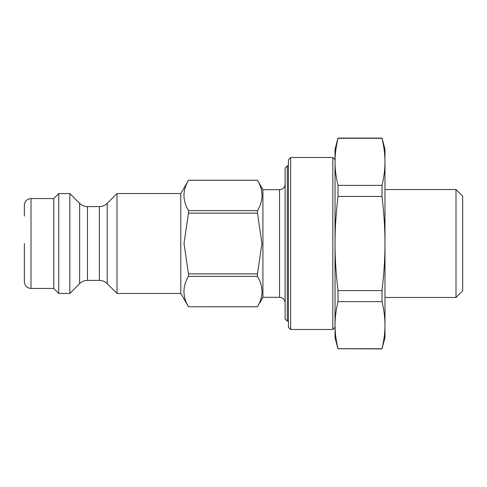 <?xml version="1.0" encoding="UTF-8"?>
<svg xmlns="http://www.w3.org/2000/svg" width="487" height="487" viewBox="0 0 487 487"><rect width="100%" height="100%" fill="white"/><g stroke="black" fill="none" stroke-linecap="round" stroke-linejoin="round"><path stroke-width="0.73" d="M188.493 210.634C182.461 200.516 182.461 190.393 188.493 180.269L257.471 180.269C263.51 190.393 263.51 200.516 257.471 210.634L188.493 210.634L188.493 213.129L257.471 213.129L261.957 243.5L257.471 273.871L257.471 276.366C263.51 286.484 263.51 296.607 257.471 306.731L188.493 306.731C182.461 296.607 182.461 286.484 188.493 276.366L257.471 276.366M87.477 206.604C84.434 206.561 81.816 205.477 79.631 203.353L79.631 283.647C81.816 281.523 84.434 280.439 87.477 280.396L87.477 206.604L99.366 206.604L99.366 280.396C102.416 280.439 105.028 281.523 107.213 283.647L107.213 203.353L117.002 193.564L180.805 193.564L188.493 180.251L257.471 180.251L262.919 189.68L262.919 297.32L257.471 306.731M257.471 210.634L257.471 213.129M257.471 273.871L188.493 273.871L188.493 276.366M188.493 306.731L257.471 306.749M188.493 273.871L184.007 243.5L188.493 213.129M338.015 185.358C336.018 177.067 335.026 169.22 335.044 161.818C335.026 154.416 336.018 146.569 338.015 138.278L382.003 138.278C383.999 146.569 384.992 154.416 384.98 161.818C384.992 169.22 383.999 177.067 382.003 185.358L338.015 185.358L338.015 196.425L382.003 196.425C383.999 213.002 384.992 228.695 384.98 243.5L384.98 325.182C384.992 332.584 383.999 340.431 382.003 348.722L338.015 348.722C336.018 340.431 335.026 332.584 335.044 325.182C335.026 317.78 336.018 309.933 338.015 301.642L382.003 301.642C383.999 309.933 384.992 317.78 384.98 325.182L384.98 337.82L382.003 348.722M382.003 290.575L338.015 290.575C336.018 273.998 335.026 258.305 335.044 243.5L335.044 149.18L338.015 138.089L382.003 138.089L384.98 149.18L384.98 243.5C384.992 258.305 383.999 273.998 382.003 290.575L382.003 301.642M382.003 185.358L382.003 196.425M338.015 290.575L338.015 301.642M338.015 348.722L382.003 348.911M335.044 161.818L335.044 159.724L332.822 157.502L332.822 329.498L335.044 327.276L335.044 243.5C335.026 228.695 336.018 213.002 338.015 196.425M335.044 325.182L335.044 337.82L338.015 348.911M455.99 243.5L455.99 297.472L462.65 290.812L462.65 196.188L455.99 189.528L455.99 243.5M287.33 165.83L285.108 168.045L285.108 318.955L287.33 321.17L287.33 165.83L288.438 165.83M117.002 193.564L117.002 293.436L180.805 293.436L188.493 306.749M79.631 203.353L69.842 193.564L69.842 293.436L79.631 283.647M24.35 243.5L24.35 281.784C24.746 285.826 26.962 288.048 31.01 288.438L31.01 198.562C26.962 198.952 24.746 201.174 24.35 205.216L24.35 216.039M31.01 198.562L53.753 198.562L53.753 288.438L58.75 293.436L69.842 293.436M53.753 198.562L58.75 193.564L58.75 293.436M180.805 193.564L180.805 293.436M290.66 157.502L288.438 159.724L288.438 327.276L290.66 329.498L290.66 157.502L332.822 157.502M262.919 189.68L279.562 189.68L279.562 297.32C282.935 297.648 284.779 299.493 285.108 302.865M384.98 297.472L455.99 297.472M384.98 189.528L455.99 189.528M287.33 321.17L288.438 321.17M279.562 189.68C282.935 189.352 284.779 187.507 285.108 184.135M262.919 297.32L279.562 297.32M99.366 206.604C102.416 206.561 105.028 205.477 107.213 203.353M87.477 280.396L99.366 280.396M107.213 283.647L117.002 293.436M31.01 288.438L53.753 288.438M58.75 193.564L69.842 193.564M290.66 329.498L332.822 329.498"/></g></svg>
